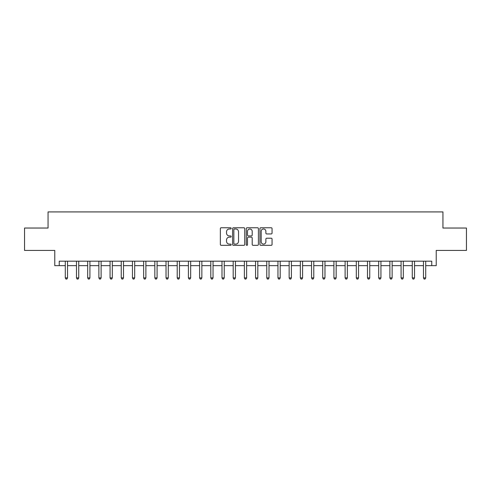 <?xml version="1.0" encoding="UTF-8"?>
<svg xmlns="http://www.w3.org/2000/svg" width="491" height="491" viewBox="0 0 491 491"><rect width="100%" height="100%" fill="white"/><g stroke="black" fill="none" stroke-linecap="round" stroke-linejoin="round"><path stroke-width="0.74" d="M231.175 228.37A0.614 0.614 0 0 0 230.555 227.756L221.22 227.756A0.878 0.878 0 0 0 220.342 228.634L220.342 244.457A0.878 0.878 0 0 0 221.22 245.334L230.555 245.334A0.614 0.614 0 0 0 231.175 244.721A0.614 0.614 0 0 0 230.555 244.107L229.352 244.107A2.811 2.811 0 0 1 226.535 241.29L226.535 239.976A2.811 2.811 0 0 1 229.352 237.159L230.555 237.159A0.614 0.614 0 0 0 231.175 236.545A0.614 0.614 0 0 0 230.555 235.932L229.352 235.932A2.811 2.811 0 0 1 226.535 233.121L226.535 231.801A2.811 2.811 0 0 1 229.352 228.984L230.555 228.984A0.614 0.614 0 0 0 231.175 228.37M271.185 233.955A0.878 0.878 0 0 0 272.063 233.072L272.063 228.634A0.878 0.878 0 0 0 271.185 227.756L260.813 227.756A0.878 0.878 0 0 0 259.935 228.634L259.935 244.457A0.878 0.878 0 0 0 260.813 245.334L271.185 245.334A0.878 0.878 0 0 0 272.063 244.457L272.063 239.092A0.878 0.878 0 0 0 271.185 238.215L266.748 238.215A0.878 0.878 0 0 0 265.87 239.092L265.87 241.756A2.351 2.351 0 0 1 263.52 244.107A2.351 2.351 0 0 1 261.169 241.756L261.169 231.341A2.351 2.351 0 0 1 263.52 228.984A2.351 2.351 0 0 1 265.87 231.341L265.87 233.072A0.878 0.878 0 0 0 266.748 233.955L271.185 233.955M59.245 265.649L59.245 261.169L431.755 261.169L431.755 265.649L436.229 265.649L436.229 250.422L466.45 250.422L466.45 228.039L442.943 228.039L442.943 211.922L48.057 211.922L48.057 228.039L24.55 228.039L24.55 250.422L54.771 250.422L54.771 265.649L65.291 265.649M244.733 228.634A0.878 0.878 0 0 0 243.849 227.756L233.483 227.756A0.878 0.878 0 0 0 232.599 228.634L232.599 244.457A0.878 0.878 0 0 0 233.483 245.334L243.849 245.334A0.878 0.878 0 0 0 244.733 244.457L244.733 228.634M247.151 227.756L257.517 227.756A0.878 0.878 0 0 1 258.401 228.634L258.401 244.457A0.878 0.878 0 0 1 257.517 245.334L253.08 245.334A0.878 0.878 0 0 1 252.202 244.457L252.202 238.037A0.878 0.878 0 0 0 251.324 237.159L248.378 237.159A0.878 0.878 0 0 0 247.501 238.037L247.501 244.721A0.614 0.614 0 0 1 246.887 245.334A0.614 0.614 0 0 1 246.267 244.721L246.267 228.634A0.878 0.878 0 0 1 247.151 227.756M67.531 265.649L76.486 265.649M78.726 265.649L87.68 265.649M89.914 265.649L98.869 265.649M101.109 265.649L110.064 265.649M112.304 265.649L121.259 265.649M123.499 265.649L132.453 265.649M134.687 265.649L143.642 265.649M145.882 265.649L154.837 265.649M157.077 265.649L166.032 265.649M168.266 265.649L177.22 265.649M179.46 265.649L188.415 265.649M190.655 265.649L199.61 265.649M201.85 265.649L210.805 265.649M213.039 265.649L221.993 265.649M224.234 265.649L233.188 265.649M235.428 265.649L244.383 265.649M246.617 265.649L255.572 265.649M257.812 265.649L266.766 265.649M269.007 265.649L277.961 265.649M280.195 265.649L289.15 265.649M291.39 265.649L300.345 265.649M302.585 265.649L311.54 265.649M313.78 265.649L322.734 265.649M324.968 265.649L333.923 265.649M336.163 265.649L345.118 265.649M347.358 265.649L356.313 265.649M358.547 265.649L367.501 265.649M369.741 265.649L378.696 265.649M380.936 265.649L389.891 265.649M392.131 265.649L401.086 265.649M403.32 265.649L412.274 265.649M414.514 265.649L423.469 265.649M425.709 265.649L431.755 265.649M234.446 228.984A0.614 0.614 0 0 0 233.833 229.604L233.833 243.487A0.614 0.614 0 0 0 234.446 244.107L235.723 244.107A2.811 2.811 0 0 0 238.534 241.29L238.534 231.801A2.811 2.811 0 0 0 235.723 228.984L234.446 228.984M252.202 231.384A2.351 2.351 0 0 0 249.851 229.033A2.351 2.351 0 0 0 247.501 231.384L247.501 235.054A0.878 0.878 0 0 0 248.378 235.932L251.324 235.932A0.878 0.878 0 0 0 252.202 235.054L252.202 231.384M67.641 261.169L67.598 261.286A0.896 0.896 90.1 0 0 67.531 261.617L67.531 277.912L65.291 277.912L65.291 261.617A0.896 0.896 90.1 0 0 65.229 261.286L65.18 261.169M67.531 277.912L66.862 279.078L65.966 279.078L65.291 277.912M78.836 261.169L78.787 261.286A0.896 0.896 87.5 0 0 78.726 261.617L78.726 277.912L76.486 277.912L76.486 261.617A0.896 0.896 87.5 0 0 76.418 261.286L76.375 261.169M78.726 277.912L78.051 279.078L77.155 279.078L76.486 277.912M90.025 261.169L89.982 261.286A0.896 0.896 87.5 0 0 89.914 261.617L89.914 277.912L87.68 277.912L87.68 261.617A0.896 0.896 87.5 0 0 87.613 261.286L87.57 261.169M89.914 277.912L89.245 279.078L88.349 279.078L87.68 277.912M101.22 261.169L101.177 261.286A0.896 0.896 87.5 0 0 101.109 261.617L101.109 277.912L98.869 277.912L98.869 261.617A0.896 0.896 87.5 0 0 98.808 261.286L98.759 261.169M101.109 277.912L100.44 279.078L99.544 279.078L98.869 277.912M112.414 261.169L112.365 261.286A0.896 0.896 87.5 0 0 112.304 261.617L112.304 277.912L110.064 277.912L110.064 261.617A0.896 0.896 87.5 0 0 110.002 261.286L109.953 261.169M112.304 277.912L111.629 279.078L110.739 279.078L110.064 277.912M123.609 261.169L123.56 261.286A0.896 0.896 87.5 0 0 123.499 261.617L123.499 277.912L121.259 277.912L121.259 261.617A0.896 0.896 87.5 0 0 121.191 261.286L121.148 261.169M123.499 277.912L122.824 279.078L121.928 279.078L121.259 277.912M134.798 261.169L134.755 261.286A0.896 0.896 87.5 0 0 134.687 261.617L134.687 277.912L132.453 277.912L132.453 261.617A0.896 0.896 87.5 0 0 132.386 261.286L132.343 261.169M134.687 277.912L134.018 279.078L133.122 279.078L132.453 277.912M145.993 261.169L145.95 261.286A0.896 0.896 87.5 0 0 145.882 261.617L145.882 277.912L143.642 277.912L143.642 261.617A0.896 0.896 87.5 0 0 143.581 261.286L143.532 261.169M145.882 277.912L145.213 279.078L144.317 279.078L143.642 277.912M157.188 261.169L157.138 261.286A0.896 0.896 87.5 0 0 157.077 261.617L157.077 277.912L154.837 277.912L154.837 261.617A0.896 0.896 87.5 0 0 154.769 261.286L154.726 261.169M157.077 277.912L156.402 279.078L155.506 279.078L154.837 277.912M168.376 261.169L168.333 261.286A0.896 0.896 87.5 0 0 168.266 261.617L168.266 277.912L166.032 277.912L166.032 261.617A0.896 0.896 87.5 0 0 165.964 261.286L165.921 261.169M168.266 277.912L167.597 279.078L166.701 279.078L166.032 277.912M179.571 261.169L179.528 261.286A0.896 0.896 87.5 0 0 179.46 261.617L179.46 277.912L177.22 277.912L177.22 261.617A0.896 0.896 87.5 0 0 177.159 261.286L177.11 261.169M179.46 277.912L178.792 279.078L177.895 279.078L177.22 277.912M190.766 261.169L190.717 261.286A0.896 0.896 87.5 0 0 190.655 261.617L190.655 277.912L188.415 277.912L188.415 261.617A0.896 0.896 87.5 0 0 188.354 261.286L188.305 261.169M190.655 277.912L189.98 279.078L189.09 279.078L188.415 277.912M201.961 261.169L201.911 261.286A0.896 0.896 87.5 0 0 201.85 261.617L201.85 277.912L199.61 277.912L199.61 261.617A0.896 0.896 87.5 0 0 199.542 261.286L199.499 261.169M201.85 277.912L201.175 279.078L200.279 279.078L199.61 277.912M213.149 261.169L213.106 261.286A0.896 0.896 87.5 0 0 213.039 261.617L213.039 277.912L210.805 277.912L210.805 261.617A0.896 0.896 87.5 0 0 210.737 261.286L210.694 261.169M213.039 277.912L212.37 279.078L211.474 279.078L210.805 277.912M224.344 261.169L224.301 261.286A0.896 0.896 87.5 0 0 224.234 261.617L224.234 277.912L221.993 277.912L221.993 261.617A0.896 0.896 87.5 0 0 221.932 261.286L221.883 261.169M224.234 277.912L223.565 279.078L222.669 279.078L221.993 277.912M235.539 261.169L235.49 261.286A0.896 0.896 87.5 0 0 235.428 261.617L235.428 277.912L233.188 277.912L233.188 261.617A0.896 0.896 87.5 0 0 233.121 261.286L233.078 261.169M235.428 277.912L234.753 279.078L233.857 279.078L233.188 277.912M246.728 261.169L246.685 261.286A0.896 0.896 87.5 0 0 246.617 261.617L246.617 277.912L244.383 277.912L244.383 261.617A0.896 0.896 87.5 0 0 244.315 261.286L244.273 261.169M246.617 277.912L245.948 279.078L245.052 279.078L244.383 277.912M257.922 261.169L257.879 261.286A0.896 0.896 87.5 0 0 257.812 261.617L257.812 277.912L255.572 277.912L255.572 261.617A0.896 0.896 87.5 0 0 255.51 261.286L255.461 261.169M257.812 277.912L257.143 279.078L256.247 279.078L255.572 277.912M269.117 261.169L269.068 261.286A0.896 0.896 87.5 0 0 269.007 261.617L269.007 277.912L266.766 277.912L266.766 261.617A0.896 0.896 87.5 0 0 266.699 261.286L266.656 261.169M269.007 277.912L268.332 279.078L267.435 279.078L266.766 277.912M280.306 261.169L280.263 261.286A0.896 0.896 87.5 0 0 280.195 261.617L280.195 277.912L277.961 277.912L277.961 261.617A0.896 0.896 87.5 0 0 277.894 261.286L277.851 261.169M280.195 277.912L279.526 279.078L278.63 279.078L277.961 277.912M291.501 261.169L291.458 261.286A0.896 0.896 87.5 0 0 291.39 261.617L291.39 277.912L289.15 277.912L289.15 261.617A0.896 0.896 87.5 0 0 289.089 261.286L289.039 261.169M291.39 277.912L290.721 279.078L289.825 279.078L289.15 277.912M302.695 261.169L302.646 261.286A0.896 0.896 87.5 0 0 302.585 261.617L302.585 277.912L300.345 277.912L300.345 261.617A0.896 0.896 87.5 0 0 300.283 261.286L300.234 261.169M302.585 277.912L301.91 279.078L301.02 279.078L300.345 277.912M313.89 261.169L313.841 261.286A0.896 0.896 87.5 0 0 313.78 261.617L313.78 277.912L311.54 277.912L311.54 261.617A0.896 0.896 87.5 0 0 311.472 261.286L311.429 261.169M313.78 277.912L313.105 279.078L312.208 279.078L311.54 277.912M325.079 261.169L325.036 261.286A0.896 0.896 87.5 0 0 324.968 261.617L324.968 277.912L322.734 277.912L322.734 261.617A0.896 0.896 87.5 0 0 322.667 261.286L322.624 261.169M324.968 277.912L324.299 279.078L323.403 279.078L322.734 277.912M336.274 261.169L336.231 261.286A0.896 0.896 87.5 0 0 336.163 261.617L336.163 277.912L333.923 277.912L333.923 261.617A0.896 0.896 87.5 0 0 333.862 261.286L333.812 261.169M336.163 277.912L335.494 279.078L334.598 279.078L333.923 277.912M347.468 261.169L347.419 261.286A0.896 0.896 87.5 0 0 347.358 261.617L347.358 277.912L345.118 277.912L345.118 261.617A0.896 0.896 87.5 0 0 345.05 261.286L345.007 261.169M347.358 277.912L346.683 279.078L345.787 279.078L345.118 277.912M358.657 261.169L358.614 261.286A0.896 0.896 87.5 0 0 358.547 261.617L358.547 277.912L356.313 277.912L356.313 261.617A0.896 0.896 87.5 0 0 356.245 261.286L356.202 261.169M358.547 277.912L357.878 279.078L356.982 279.078L356.313 277.912M369.852 261.169L369.809 261.286A0.896 0.896 87.5 0 0 369.741 261.617L369.741 277.912L367.501 277.912L367.501 261.617A0.896 0.896 87.5 0 0 367.44 261.286L367.391 261.169M369.741 277.912L369.072 279.078L368.176 279.078L367.501 277.912M381.047 261.169L380.998 261.286A0.896 0.896 87.5 0 0 380.936 261.617L380.936 277.912L378.696 277.912L378.696 261.617A0.896 0.896 87.5 0 0 378.635 261.286L378.586 261.169M380.936 277.912L380.261 279.078L379.371 279.078L378.696 277.912M392.241 261.169L392.192 261.286A0.896 0.896 87.5 0 0 392.131 261.617L392.131 277.912L389.891 277.912L389.891 261.617A0.896 0.896 87.5 0 0 389.823 261.286L389.78 261.169M392.131 277.912L391.456 279.078L390.56 279.078L389.891 277.912M403.43 261.169L403.387 261.286A0.896 0.896 87.5 0 0 403.32 261.617L403.32 277.912L401.086 277.912L401.086 261.617A0.896 0.896 87.5 0 0 401.018 261.286L400.975 261.169M403.32 277.912L402.651 279.078L401.755 279.078L401.086 277.912M414.625 261.169L414.582 261.286A0.896 0.896 87.5 0 0 414.514 261.617L414.514 277.912L412.274 277.912L412.274 261.617A0.896 0.896 87.5 0 0 412.213 261.286L412.164 261.169M414.514 277.912L413.845 279.078L412.949 279.078L412.274 277.912M425.82 261.169L425.771 261.286A0.896 0.896 87.5 0 0 425.709 261.617L425.709 277.912L423.469 277.912L423.469 261.617A0.896 0.896 87.5 0 0 423.402 261.286L423.359 261.169M425.709 277.912L425.034 279.078L424.138 279.078L423.469 277.912"/></g></svg>
